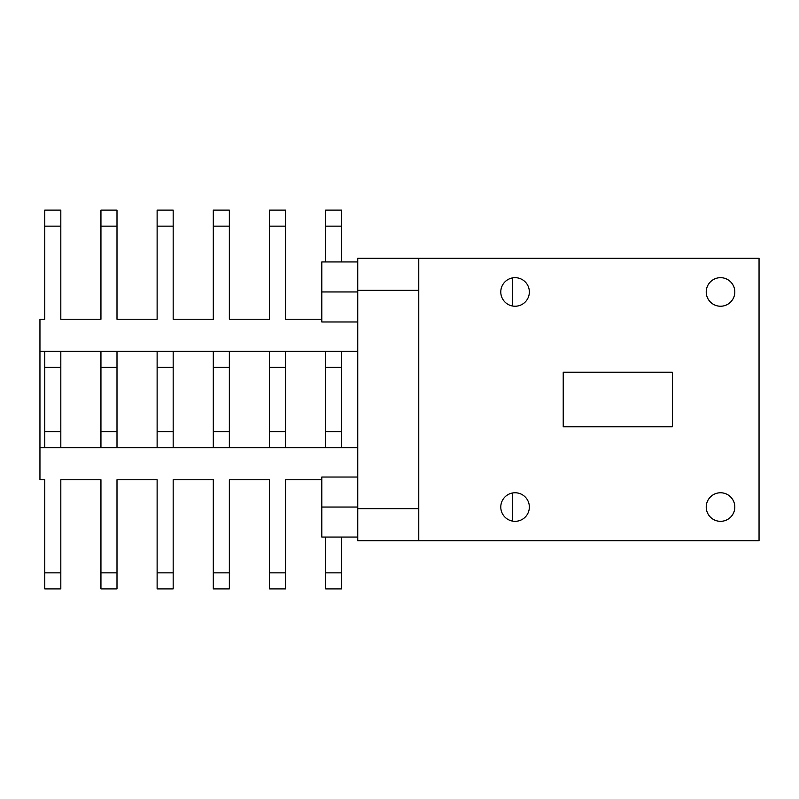 <?xml version="1.0" encoding="UTF-8"?>
<svg xmlns="http://www.w3.org/2000/svg" width="799" height="799" viewBox="0 0 799 799"><rect width="100%" height="100%" fill="white"/><g stroke="black" fill="none" stroke-linecap="round" stroke-linejoin="round"><path stroke-width="1.2" d="M734.81 291.955A14.282 14.282 0 0 1 720.528 306.237A14.282 14.282 0 0 1 706.236 291.955A14.282 14.282 0 0 1 720.528 277.672A14.282 14.282 0 0 1 734.81 291.955M734.81 507.045A14.282 14.282 0 0 1 720.528 521.328A14.282 14.282 0 0 1 706.236 507.045A14.282 14.282 0 0 1 720.528 492.763A14.282 14.282 0 0 1 734.81 507.045M529.357 507.045A14.282 14.282 0 0 1 515.065 521.328A14.282 14.282 0 0 1 500.783 507.045A14.282 14.282 0 0 1 515.065 492.763A14.282 14.282 0 0 1 529.357 507.045M529.357 291.955A14.282 14.282 0 0 1 515.065 306.237A14.282 14.282 0 0 1 500.783 291.955A14.282 14.282 0 0 1 515.065 277.672A14.282 14.282 0 0 1 529.357 291.955M563.225 372.214L563.225 426.786L672.368 426.786L672.368 372.214L563.225 372.214L563.225 426.786M418.766 258.247L418.766 540.753L759.05 540.753L759.05 258.247L357.762 258.247L357.762 508.653L418.766 508.653M44.764 367.4L44.764 351.35L39.95 351.35L39.95 447.65L44.764 447.65L44.764 431.6L60.814 431.6L60.814 367.4L44.764 367.4L44.764 431.6M60.814 431.6L60.814 447.65L213.303 447.65L213.303 431.6L229.353 431.6L229.353 367.4L213.303 367.4L213.303 351.35L173.173 351.35L173.173 367.4L157.123 367.4L157.123 351.35L116.994 351.35L116.994 367.4L100.944 367.4L100.944 351.35L60.814 351.35L60.814 367.4M357.762 351.35L341.712 351.35L341.712 367.4L325.662 367.4L325.662 351.35L285.533 351.35L285.533 367.4L269.483 367.4L269.483 351.35L229.353 351.35L229.353 367.4M229.353 431.6L229.353 447.65L357.762 447.65M44.764 572.853L60.814 572.853L60.814 588.903L44.764 588.903L44.764 479.76L39.95 479.76L39.95 447.65M100.944 572.853L116.994 572.853L116.994 588.903L100.944 588.903L100.944 479.76L60.814 479.76L60.814 572.853M157.123 572.853L173.173 572.853L173.173 588.903L157.123 588.903L157.123 479.76L116.994 479.76L116.994 572.853M213.303 572.853L229.353 572.853L229.353 588.903L213.303 588.903L213.303 479.76L173.173 479.76L173.173 572.853M269.483 572.853L285.533 572.853L285.533 588.903L269.483 588.903L269.483 479.76L229.353 479.76L229.353 572.853M321.807 479.76L285.533 479.76L285.533 572.853M418.766 540.753L357.762 540.753L357.762 508.653M60.814 226.147L44.764 226.147L44.764 210.097L60.814 210.097L60.814 319.24L100.944 319.24L100.944 210.097L116.994 210.097L116.994 319.24L157.123 319.24L157.123 210.097L173.173 210.097L173.173 319.24L213.303 319.24L213.303 210.097L229.353 210.097L229.353 319.24L269.483 319.24L269.483 210.097L285.533 210.097L285.533 319.24L321.807 319.24M44.764 226.147L44.764 319.24L39.95 319.24L39.95 351.35M341.712 226.147L325.662 226.147L325.662 210.097L341.712 210.097L341.712 261.942M325.662 226.147L325.662 261.942M325.662 572.853L341.712 572.853L341.712 588.903L325.662 588.903L325.662 537.058M341.712 572.853L341.712 537.058M418.766 290.347L357.762 290.347M341.712 210.097L325.662 210.097M285.533 210.097L269.483 210.097M229.353 210.097L213.303 210.097M173.173 210.097L157.123 210.097M116.994 210.097L100.944 210.097M60.814 210.097L44.764 210.097M44.764 351.35L60.814 351.35M100.944 351.35L116.994 351.35M157.123 351.35L173.173 351.35M213.303 351.35L229.353 351.35M269.483 351.35L285.533 351.35M325.662 351.35L341.712 351.35M60.814 447.65L44.764 447.65M341.712 431.6L341.712 447.65L325.662 447.65L325.662 431.6L341.712 431.6L341.712 367.4M285.533 431.6L285.533 447.65L269.483 447.65L269.483 431.6L285.533 431.6L285.533 367.4M229.353 447.65L213.303 447.65M173.173 431.6L173.173 447.65L157.123 447.65L157.123 431.6L173.173 431.6L173.173 367.4M116.994 431.6L116.994 447.65L100.944 447.65L100.944 431.6L116.994 431.6L116.994 367.4M325.662 367.4L325.662 431.6M269.483 367.4L269.483 431.6M213.303 367.4L213.303 431.6M157.123 367.4L157.123 431.6M100.944 367.4L100.944 431.6M357.762 537.058L321.807 537.058L321.807 477.033L357.762 477.033M321.807 507.045L357.762 507.045M357.762 321.977L321.807 321.977L321.807 261.942L357.762 261.942M321.807 291.955L357.762 291.955M285.533 226.147L269.483 226.147M229.353 226.147L213.303 226.147M173.173 226.147L157.123 226.147M116.994 226.147L100.944 226.147M512.439 277.912L512.439 305.997M512.439 521.088L512.439 493.003"/></g></svg>
